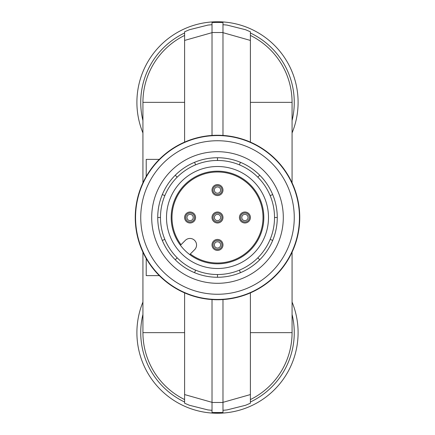 <?xml version="1.0" encoding="UTF-8"?>
<svg xmlns="http://www.w3.org/2000/svg" width="435" height="435" viewBox="0 0 435 435"><rect width="100%" height="100%" fill="white"/><g stroke="black" fill="none" stroke-linecap="round" stroke-linejoin="round"><path stroke-width="0.65" d="M217.5 166.507A50.993 50.993 0 0 0 166.507 217.5A50.993 50.993 0 0 0 217.5 268.493A50.993 50.993 0 0 0 268.493 217.5A50.993 50.993 0 0 0 217.5 166.507M160.477 217.5A57.023 57.023 0 0 0 217.5 274.523A57.023 57.023 0 0 0 274.523 217.5A57.023 57.023 0 0 0 217.5 160.477A57.023 57.023 0 0 0 160.477 217.5L157.731 217.5C157.764 225.499 159.286 233.138 162.298 240.414C165.311 247.656 169.623 254.105 175.24 259.76L175.985 260.494C181.471 265.758 187.67 269.825 194.586 272.701C201.862 275.714 209.501 277.236 217.5 277.269L217.5 274.523M217.5 171.178A46.322 46.322 0 0 0 189.731 254.573A46.322 46.322 0 0 0 263.822 217.5A46.322 46.322 0 0 0 217.5 171.178M190.312 253.996A45.512 45.512 0 0 0 263.012 217.5A45.512 45.512 0 0 0 217.5 171.988A45.512 45.512 0 0 0 181.003 244.687M241.773 213.009A5.481 5.481 0 0 1 250.397 217.5A5.481 5.481 0 0 1 242.382 222.361A5.481 5.481 0 0 1 241.773 213.009A5.481 5.481 0 0 1 250.397 217.5A5.481 5.481 0 0 1 242.382 222.361A5.481 5.481 0 0 1 239.435 217.5M217.5 239.435A5.481 5.481 0 0 1 222.361 247.45A5.481 5.481 0 0 1 213.009 248.059A5.481 5.481 0 0 1 217.5 239.435A5.481 5.481 0 0 1 222.361 247.45A5.481 5.481 0 0 1 217.5 250.397M217.5 212.019A5.481 5.481 0 0 1 222.361 220.034A5.481 5.481 0 0 1 213.009 220.643A5.481 5.481 0 0 1 217.5 212.019A5.481 5.481 0 0 1 222.361 220.034A5.481 5.481 0 0 1 217.5 222.981M221.991 186.941A5.481 5.481 0 0 1 217.5 195.565A5.481 5.481 0 0 1 212.639 187.55A5.481 5.481 0 0 1 221.991 186.941A5.481 5.481 0 0 1 217.5 195.565A5.481 5.481 0 0 0 221.991 186.941A5.481 5.481 0 0 0 212.639 187.55A5.481 5.481 0 0 0 213.009 193.227M186.941 213.009A5.481 5.481 0 0 1 194.575 214.357A5.481 5.481 0 0 1 187.55 222.361A5.481 5.481 0 0 1 186.941 213.009A5.481 5.481 0 0 1 195.565 217.5A5.481 5.481 0 0 1 193.227 221.991M189.731 254.573L194.624 249.679A6.579 6.579 0 0 0 192.487 238.951A6.579 6.579 0 0 0 185.321 240.376L180.427 245.269M257.825 177.175L259.76 175.24L259.015 174.506C253.529 169.242 247.33 165.175 240.414 162.298C233.138 159.286 225.499 157.764 217.5 157.731C209.501 157.764 201.862 159.286 194.586 162.298C187.344 165.311 180.895 169.623 175.24 175.24C169.623 180.895 165.311 187.344 162.298 194.586C159.286 201.862 157.764 209.501 157.731 217.5M177.175 257.825L175.24 259.76M257.825 257.825L259.76 259.76C265.377 254.105 269.689 247.656 272.701 240.414C275.714 233.138 277.236 225.499 277.269 217.5L274.523 217.5M239.413 270.146L240.414 272.701C247.656 269.689 254.105 265.377 259.76 259.76A59.769 59.769 0 0 1 240.414 272.701C233.138 275.714 225.499 277.236 217.5 277.269M195.587 164.854L194.586 162.298A59.769 59.769 0 0 0 175.24 175.24L177.175 177.175M250.397 142.12L250.397 31.782L245.574 29.727L250.397 31.782M227.048 25.078L222.981 24.686L227.048 25.078L245.574 29.727M184.603 102.355L142.93 102.355A74.57 74.57 0 0 1 184.603 35.431M142.93 302.053A80.605 80.605 0 0 0 206.005 412.423A80.605 80.605 0 0 0 292.07 302.053M292.07 132.947A80.605 80.605 0 0 0 228.995 22.576A80.605 80.605 0 0 0 142.93 132.947M250.397 399.569A74.57 74.57 0 0 0 292.07 332.644L292.07 252.197M207.952 409.922L212.019 410.314L207.952 409.922L189.426 405.273L184.603 403.218L184.603 292.88M159.308 159.379L146.22 159.379L146.22 176.469M222.981 135.437L222.981 22.484L212.019 22.484L212.019 135.437M184.603 142.12L184.603 31.782L189.426 29.727L184.603 31.782M159.308 275.621L146.22 275.621L146.22 258.531M212.019 299.563L212.019 402.473L222.981 402.473L222.981 299.563M212.019 402.473L212.019 412.516L217.5 412.701L222.981 412.516L222.981 402.473M250.397 35.431A74.57 74.57 0 0 1 292.07 102.355L292.07 182.803M250.397 292.88L250.397 403.218L245.574 405.273L250.397 403.218M227.048 409.922L222.981 410.314L227.048 409.922L245.574 405.273M207.952 25.078L212.019 24.686L207.952 25.078L189.426 29.727M299.748 217.5A82.248 82.248 0 0 0 217.5 135.252A82.248 82.248 0 0 0 135.252 217.5A82.248 82.248 0 0 0 217.5 299.748A82.248 82.248 0 0 0 299.748 217.5M184.603 402.005A76.767 76.767 0 0 1 142.93 314.429M212.019 412.516L222.981 412.516M142.93 102.355L142.93 182.803M142.93 252.197L142.93 332.644A74.57 74.57 0 0 0 184.603 399.569M292.07 314.429A76.767 76.767 0 0 1 250.397 402.005M250.397 32.995A76.767 76.767 0 0 1 292.07 120.571M142.93 120.571A76.767 76.767 0 0 1 184.603 32.995M277.269 217.5C277.236 209.501 275.714 201.862 272.701 194.586C269.689 187.344 265.377 180.895 259.76 175.24M259.015 174.506A59.769 59.769 0 0 0 211.6 158.025M164.854 195.587L162.298 194.586A59.769 59.769 0 0 0 158.025 223.4M164.854 239.413L162.298 240.414A59.769 59.769 0 0 0 173.212 257.634M175.985 260.494A59.769 59.769 0 0 0 223.4 276.975M270.146 239.413L272.701 240.414A59.769 59.769 0 0 0 276.975 211.6M270.146 195.587L272.701 194.586A59.769 59.769 0 0 0 261.788 177.366M263.208 170.167A65.799 65.799 0 0 1 264.833 263.208A65.799 65.799 0 0 1 171.792 264.833A65.799 65.799 0 0 1 170.167 171.792A65.799 65.799 0 0 1 263.208 170.167M270.826 162.282A76.767 76.767 0 0 0 162.282 164.174A76.767 76.767 0 0 0 164.174 272.718A76.767 76.767 0 0 0 272.718 270.826A76.767 76.767 0 0 0 270.826 162.282M135.557 217.5A81.943 81.943 0 0 0 217.5 299.443A81.943 81.943 0 0 0 299.443 217.5A81.943 81.943 0 0 0 217.5 135.557A81.943 81.943 0 0 0 135.557 217.5M217.5 160.477L217.5 157.731M250.397 217.5A5.481 5.481 0 0 1 248.059 221.991M240.446 217.5A4.47 4.47 0 0 1 244.916 213.03A4.47 4.47 0 0 1 249.385 217.5A4.47 4.47 0 0 1 244.916 221.97A4.47 4.47 0 0 1 240.446 217.5M241.778 217.5A3.137 3.137 0 0 1 244.916 214.363A3.137 3.137 0 0 1 248.053 217.5A3.137 3.137 0 0 1 244.916 220.637A3.137 3.137 0 0 1 241.778 217.5M195.587 270.146L194.586 272.701M217.5 240.446A4.47 4.47 0 0 1 221.97 244.916A4.47 4.47 0 0 1 217.5 249.385A4.47 4.47 0 0 1 213.03 244.916A4.47 4.47 0 0 1 217.5 240.446M217.5 241.778A3.137 3.137 0 0 1 220.637 244.916A3.137 3.137 0 0 1 217.5 248.053A3.137 3.137 0 0 1 214.363 244.916A3.137 3.137 0 0 1 217.5 241.778M217.5 213.03A4.47 4.47 0 0 1 221.97 217.5A4.47 4.47 0 0 1 217.5 221.97A4.47 4.47 0 0 1 213.03 217.5A4.47 4.47 0 0 1 217.5 213.03M217.5 214.363A3.137 3.137 0 0 1 220.637 217.5A3.137 3.137 0 0 1 217.5 220.637A3.137 3.137 0 0 1 214.363 217.5A3.137 3.137 0 0 1 217.5 214.363M222.981 32.663L250.397 40.433M217.5 194.554A4.47 4.47 0 0 1 213.03 190.084A4.47 4.47 0 0 1 217.5 185.614A4.47 4.47 0 0 1 221.97 190.084A4.47 4.47 0 0 1 217.5 194.554M217.5 193.222A3.137 3.137 0 0 1 214.363 190.084A3.137 3.137 0 0 1 217.5 186.947A3.137 3.137 0 0 1 220.637 190.084A3.137 3.137 0 0 1 217.5 193.222M212.019 402.337L184.603 394.567M194.554 217.5A4.47 4.47 0 0 1 190.084 221.97A4.47 4.47 0 0 1 185.614 217.5A4.47 4.47 0 0 1 190.084 213.03A4.47 4.47 0 0 1 194.554 217.5M193.222 217.5A3.137 3.137 0 0 1 190.084 220.637A3.137 3.137 0 0 1 186.947 217.5A3.137 3.137 0 0 1 190.084 214.363A3.137 3.137 0 0 1 193.222 217.5M222.981 402.337L250.397 394.567M212.019 32.663L184.603 40.433M250.397 332.644L292.07 332.644M250.397 102.355L292.07 102.355M184.603 332.644L142.93 332.644M222.981 32.527L212.019 32.527M239.413 164.854L240.414 162.298M184.603 403.218L189.426 405.273M212.019 22.484L222.981 22.484"/></g></svg>
